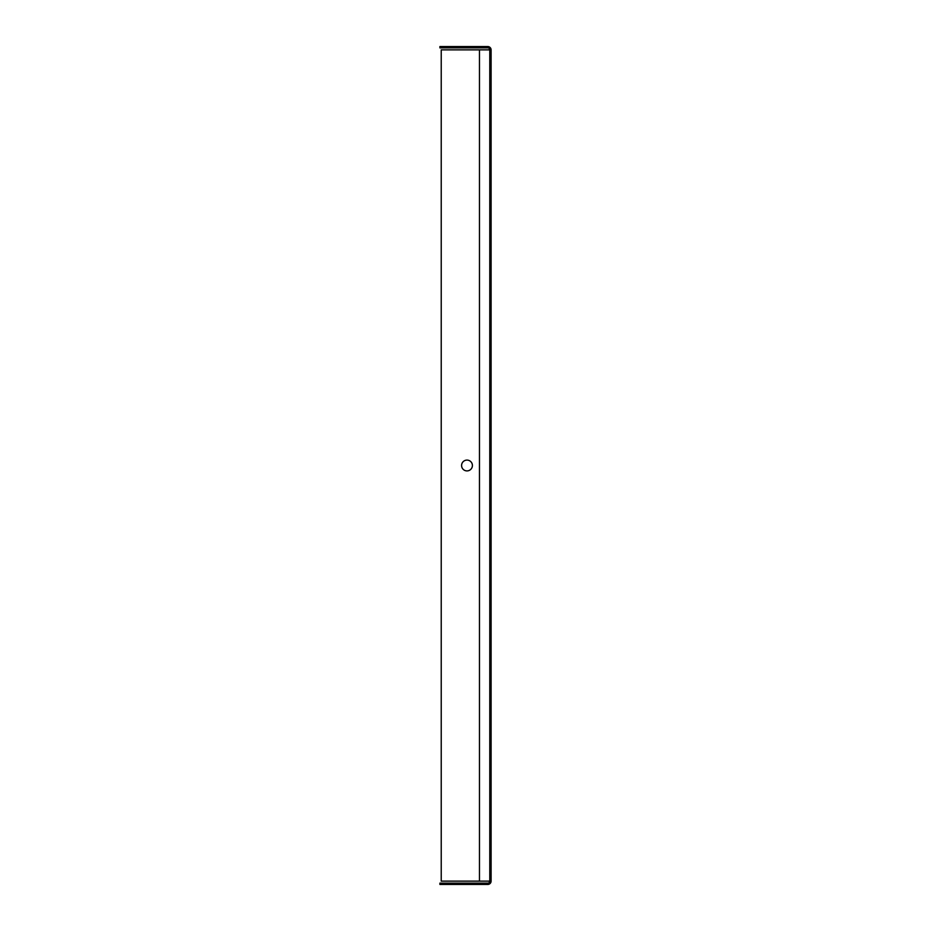 <?xml version="1.0" encoding="UTF-8"?>
<svg xmlns="http://www.w3.org/2000/svg" width="931" height="931" viewBox="0 0 931 931"><rect width="100%" height="100%" fill="white"/><g stroke="black" fill="none" stroke-linecap="round" stroke-linejoin="round"><path stroke-width="1.4" d="M479.465 881.122L479.465 49.878L441.224 49.878L441.224 881.122L491.103 881.122L491.103 49.878A3.328 3.328 0 0 0 487.774 46.55L439.898 46.55L439.898 47.877L487.774 47.877A1.99 1.99 0 0 1 489.776 49.878L491.103 49.878M479.465 49.878L489.776 49.878L489.776 881.122A1.99 1.99 0 0 1 487.774 883.123L439.898 883.123L439.898 884.45L487.774 884.45A3.328 3.328 0 0 0 491.103 881.122M461.59 465.5A5.4 5.4 0 0 0 469.701 470.178A5.4 5.4 0 0 0 469.701 460.822A5.4 5.4 0 0 0 461.59 465.5"/></g></svg>
